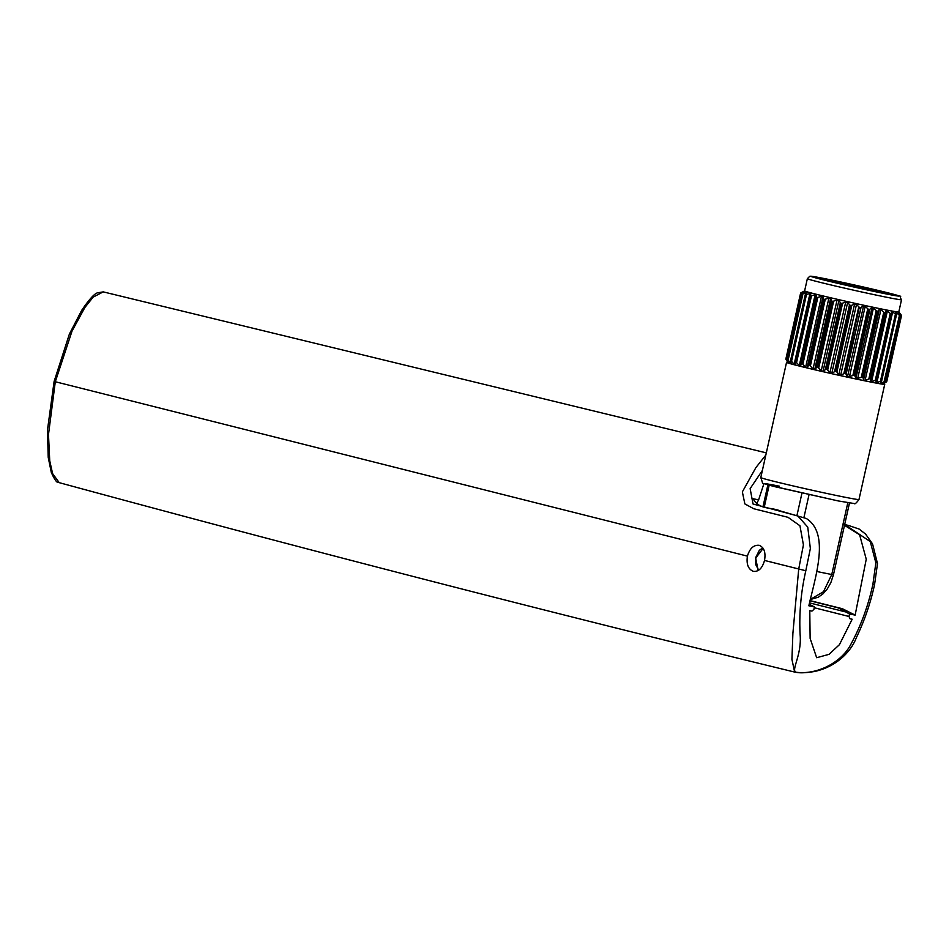<?xml version="1.0" encoding="UTF-8"?>
<svg xmlns="http://www.w3.org/2000/svg" width="949" height="949" viewBox="0 0 949 949"><rect width="100%" height="100%" fill="white"/><g stroke="black" fill="none" stroke-linecap="round" stroke-linejoin="round"><path stroke-width="1.42" d="M880.162 292.494A38.494 0.902 -167.4 0 1 839.687 283.609A38.494 0.902 -167.4 0 1 817.54 277.82A38.494 0.902 -167.4 0 1 830.067 279.931A38.494 0.902 -167.4 0 1 870.541 288.816A38.494 0.902 -167.4 0 1 892.689 294.605A38.494 0.902 -167.4 0 1 880.162 292.494M829.39 279.765A39.526 0.925 -167.4 0 1 870.945 288.887A39.526 0.925 -167.4 0 1 893.685 294.831A39.526 0.925 -167.4 0 1 880.826 292.66A39.526 0.925 -167.4 0 1 839.272 283.537A39.526 0.925 -167.4 0 1 816.543 277.594A39.526 0.925 -167.4 0 1 829.39 279.765M758.737 570.195L755.701 564.596L755.843 557.87L763.162 548.356M901.526 299.742L898.798 311.96A48.257 1.127 -167.4 0 1 883.104 309.315A48.257 1.127 -167.4 0 1 832.38 298.164A48.257 1.127 -167.4 0 1 804.622 290.916L807.35 278.686L809.699 276.325C811.561 276.42 807.314 275.222 825.654 278.828L886.912 292.565C908.11 299.03 897.327 293.597 901.526 299.742A48.257 1.127 -167.4 0 1 885.832 297.084A48.257 1.127 -167.4 0 1 835.108 285.946A48.257 1.127 -167.4 0 1 807.35 278.686M884.077 381.771L899.438 315.412L884.67 381.522L880.375 383.515L881.657 381.024L896.425 314.926L892.653 311.984L876.84 382.708L875.808 382.518L891.538 314.024A51.839 1.21 -167.4 0 1 890.803 313.882L887.386 310.975L871.573 381.7L870.684 381.878L870.482 378.9L885.263 312.79A51.839 1.21 -167.4 0 1 884.812 312.696A51.839 1.21 -167.4 0 1 884.373 312.612L880.897 309.682L865.085 380.395L863.531 380.086L863.044 377.37A51.839 1.21 -167.4 0 1 862.024 377.156L856.164 378.853L854.729 375.626A51.839 1.21 -167.4 0 1 853.578 375.377L847.694 376.931L845.725 373.669A51.839 1.21 -167.4 0 1 844.551 373.408L840.672 375.187L838.797 374.819L854.61 304.024L851.206 305.507A51.839 1.21 -167.4 0 1 850.007 305.234L847.623 302.482L831.81 373.206L829.889 372.779L827.125 369.517A51.839 1.21 -167.4 0 1 825.962 369.244L823.08 371.225L821.229 370.798L818.145 367.453A51.839 1.21 -167.4 0 1 817.03 367.192L814.788 369.291L813.068 368.888L809.77 365.472A51.839 1.21 -167.4 0 1 808.762 365.235L807.196 367.488L805.665 367.109L802.308 363.669A51.839 1.21 -167.4 0 1 801.431 363.455L800.588 365.863L799.295 365.543L795.997 362.091A51.839 1.21 -167.4 0 1 795.286 361.913L795.167 364.475L794.171 364.214L791.063 360.798A51.839 1.21 -167.4 0 1 790.541 360.656L791.134 363.384L787.67 359.825A51.839 1.21 -167.4 0 1 787.362 359.73L788.275 362.494L785.938 359.208A51.839 1.21 -167.4 0 1 785.831 359.161L788.05 362.743A48.767 1.139 -167.4 0 0 816.603 370.169A48.767 1.139 -167.4 0 0 867.362 381.308A48.767 1.139 -167.4 0 0 883.211 384.013L883.697 383.704M845.725 373.669L861.063 307.381L846.14 374.12M883.744 383.669L886.698 381.723A51.839 1.21 -167.4 0 1 886.58 381.723L901.348 315.614L898.715 313.348M898.478 312.921L899.782 315.459A51.839 1.21 -167.4 0 1 899.438 315.412M883.08 383.301L885.002 381.569L899.782 315.459M901.04 315.293L886.129 381.973L882.665 383.645M896.259 312.435L896.224 313.929M870.257 381.439L886.069 310.726L887.386 310.975M863.531 380.086L879.343 309.362L880.897 309.682M855.868 378.473L872.095 307.595L873.412 308.128L857.599 378.841M847.504 376.682L863.59 305.851L865.18 306.361L849.367 377.085M838.797 374.819L836.888 372.044L851.787 305.364M836.888 372.044L836.425 371.617A51.839 1.21 -167.4 0 1 835.239 371.344L831.81 373.206M870.482 378.9A51.839 1.21 -167.4 0 1 870.043 378.805A51.839 1.21 -167.4 0 1 869.592 378.722L865.085 380.395M799.295 365.543L815.108 294.819L810.778 295.981A51.839 1.21 -167.4 0 1 810.066 295.803L795.167 362.233M795.167 364.475L794.171 364.214L809.971 293.49L805.843 294.688A51.839 1.21 -167.4 0 1 805.321 294.546L806.935 292.66L802.451 293.716A51.839 1.21 -167.4 0 1 802.13 293.621L804.42 291.889L800.707 293.111A51.839 1.21 -167.4 0 1 800.612 293.051L804.622 290.892M805.464 294.261L790.541 361.011M791.134 363.384L790.446 363.182L790.742 361.866M779.378 486.185C761.205 482.602 760.054 482.851 775.914 486.932L838.157 500.918M883.543 383.799A50.309 1.174 -167.4 0 1 884.729 384.333A50.309 1.174 -167.4 0 1 868.371 381.557A50.309 1.174 -167.4 0 1 815.476 369.944A50.309 1.174 -167.4 0 1 786.543 362.376A50.309 1.174 -167.4 0 1 787.836 362.399M833.4 280.774L879.379 291.106C890.981 294.083 890.126 294.273 876.817 291.651L830.838 281.319C819.248 278.342 820.09 278.152 833.4 280.774L822.546 278.935M887.671 293.49L876.817 291.651M803.53 291.426L800.659 293.027M805.986 293.692L806.259 292.47L806.935 292.66M809.971 293.49L810.98 293.763L809.971 293.49M810.078 295.495L810.98 293.763M815.108 294.819L816.389 295.139L800.588 365.863M805.665 367.109L821.478 296.396L817.089 297.559A51.839 1.21 -167.4 0 1 816.211 297.345L816.389 295.139M821.478 296.396L823.008 296.764L807.196 367.488M813.068 368.888L828.868 298.164L824.551 299.374A51.839 1.21 -167.4 0 1 823.542 299.125L823.008 296.764M828.868 298.164L830.589 298.567L814.788 369.291M821.229 370.798L837.042 300.074L832.914 301.343A51.839 1.21 -167.4 0 1 831.81 301.082L830.589 298.567M837.042 300.074L838.892 300.501L823.08 371.225M829.889 372.779L845.701 302.055L841.905 303.407A51.839 1.21 -167.4 0 1 840.731 303.146L838.892 300.501M845.701 302.055L847.623 302.482M854.61 304.024L856.484 304.463L840.672 375.187M860.494 307.559A51.839 1.21 -167.4 0 1 859.319 307.31L856.484 304.463M863.317 305.958L861.063 307.381M871.668 307.761L869.509 309.504L868.359 309.267L865.18 306.361M879.343 309.362L877.825 311.272A51.839 1.21 -167.4 0 1 876.805 311.058L873.412 308.128M886.069 310.726L885.263 312.79M891.657 313.739L891.621 311.794M896.425 314.605L895.797 312.541M899 315.021L896.508 312.648M886.769 381.534L901.55 315.424L899.557 312.956L901.479 315.614A51.839 1.21 -167.4 0 1 901.348 315.614M898.798 311.948L899.569 312.909M886.698 381.723L901.479 315.614M881.514 381.344L881.657 381.024A51.839 1.21 -167.4 0 1 881.087 380.929L895.856 314.819M881.087 380.929L876.84 382.708M876.746 380.478L876.757 380.134A51.839 1.21 -167.4 0 1 876.022 379.991L890.803 313.882M876.022 379.991L871.573 381.7M869.592 378.722L884.373 312.612M863.044 377.37L877.825 311.272M862.024 377.156L876.805 311.058M854.729 375.626L869.509 309.504M853.578 375.377L868.359 309.267M844.551 373.408L859.319 307.31M836.425 371.617L851.206 305.507M835.239 371.344L850.007 305.234M827.125 369.517L841.905 303.407M825.962 369.244L840.731 303.146M818.145 367.453L832.914 301.343M817.03 367.192L831.81 301.082M809.77 365.472L824.551 299.374M808.762 365.235L823.542 299.125M802.308 363.669L817.089 297.559M801.431 363.455L816.211 297.345M795.997 362.091L810.778 295.981M791.063 360.798L805.843 294.688M787.67 359.825L802.451 293.716M787.362 359.73L802.13 293.621M785.938 359.208L800.707 293.111M785.831 359.161L800.612 293.051M759.188 545.319C764.111 547.371 765.89 552.413 764.526 560.432C762.355 568.237 758.631 571.879 753.364 571.357C748.239 569.27 746.258 564.192 747.409 556.126C749.793 548.356 753.72 544.762 759.188 545.319L758.915 545.26M766.317 452.875L103.227 291.877L93.156 297.12L84.9 307.464L72.053 331.023L55.291 381.795L48.482 434.488L49.739 460.811L52.598 473.587L59.241 482.661C303.633 549.139 548.771 612.271 794.657 672.07L791.929 659.389L792.889 633.398L798.714 569.02L803.423 544.904L799.948 525.758L788.014 517.312L753.779 508.747L744.858 503.919L742.355 491.89L755.914 467.56L765.819 455.093M794.906 672.129L794.681 672.082C796.769 672.272 799.841 673.92 814.645 671.477C837.718 666.388 851.502 650.433 856.259 637.906C864.539 620.599 870.648 602.793 874.575 584.489L877.493 563.623L872.546 543.896L865.559 534.062L859.094 529.032L848.43 525.438M762.391 470.431L750.137 488.616L753.031 503.99L797.872 515.983L807.753 527.122L810.363 548.522L805.808 570.752C800.909 592.283 799.022 613.54 800.114 634.525C801.988 655.308 790.647 670.504 796.104 672.236C816.021 675.012 840.767 663.363 850.66 644.703C860.838 625.996 868.252 605.842 872.902 584.264L875.856 562.804L870.257 541.571L844.681 524.524L848.003 525.343M842.973 524.37L859.604 534.762L866.247 559.222L855.144 615.106L849.545 613.979L848.975 616.47L850.019 618.784L852.178 619.222L839.402 644.703L829.023 654.347L816.662 657.716L810.126 638.416L809.782 610.67L811.941 611.109L813.886 609.412L814.444 606.909L808.845 605.782C815.381 576.636 830.126 533.552 806.353 518.51L780.149 510.906C771.193 506.956 759.058 510.052 753.079 498.735L758.619 499.862L763.945 483.551M855.144 615.106L842.439 608.736L810.007 600.61M809.189 604.276L814.444 606.909M756.578 503.765L758.619 499.862M848.975 616.47L814.254 607.74M849.545 613.979L838.335 607.918L842.439 608.736M884.504 293.585A45.172 1.056 -167.4 0 1 822.261 279.587A45.172 1.056 -167.4 0 1 825.725 278.84A45.172 1.056 -167.4 0 1 887.967 292.838A45.172 1.056 -167.4 0 1 884.504 293.585M816.52 571.452L831.763 574.525L823.459 591.737L810.268 599.46M847.801 502.78L831.763 574.525L833.436 574.809L849.474 503.065M760.79 477.572A50.309 1.174 12.6 0 0 789.734 485.129A50.309 1.174 12.6 0 0 842.617 496.754A50.309 1.174 12.6 0 0 858.975 499.518C856.318 503.1 854.764 504.441 854.314 503.551L838.264 500.942L771.359 485.769C759.769 481.214 764.289 486.896 760.79 477.572L786.543 362.376M769.164 485.188L764.301 506.932M801.964 493.1L797.03 515.129M809.034 494.69L803.993 517.217M881.016 381.973L880.708 383.372M880.447 381.166L895.37 314.427M876.793 380.241L891.609 313.941M875.31 380.205L890.233 313.467M870.589 379.268L885.512 312.529M868.845 378.924L883.768 312.185M863.27 377.773L878.181 311.035M861.265 377.358L876.188 310.62M855.025 376.041L869.948 309.303M852.843 375.567L867.754 308.828M843.839 373.621L858.762 306.883M834.586 371.557L849.509 304.819M827.682 370.003L842.593 303.265M825.381 369.481L840.304 302.743M818.726 367.939L833.649 301.201M816.555 367.441L831.478 300.703M810.375 365.982L825.286 299.243M808.394 365.507L823.317 298.769M802.89 364.179L817.813 297.44M801.181 363.752L816.104 297.013M796.555 362.589L811.478 295.851M795.215 361.984L810.031 295.708M791.561 361.284L806.484 294.546M788.097 360.3L803.008 293.561M786.27 359.671L801.181 292.933M805.808 570.752L764.526 560.432M747.409 556.126L54.117 381.439L47.45 430.194L48.221 457.394L51.317 472.472C54.603 479.767 56.999 483.077 58.494 482.4L59.158 482.626M872.902 584.264L874.575 584.489M845.31 611.856L809.497 602.876M809.971 600.8L838.335 607.918M762.782 547.822L759.319 550.337L755.582 557.798L758.192 570.551M810.244 599.566L818.394 597.158L823.091 593.742L827.338 588.866L830.85 582.639L833.436 574.809M767.883 484.832L763.008 506.636M896.461 314.854L881.645 381.095M891.645 313.858L876.781 380.347M810.043 295.613L795.179 362.091M805.321 294.487L790.517 360.715M884.729 384.333L858.975 499.518M54.117 381.439L69.407 334.024L81.673 310.37C89.028 299.54 94.319 293.692 97.533 292.814L103.251 291.889"/></g></svg>
